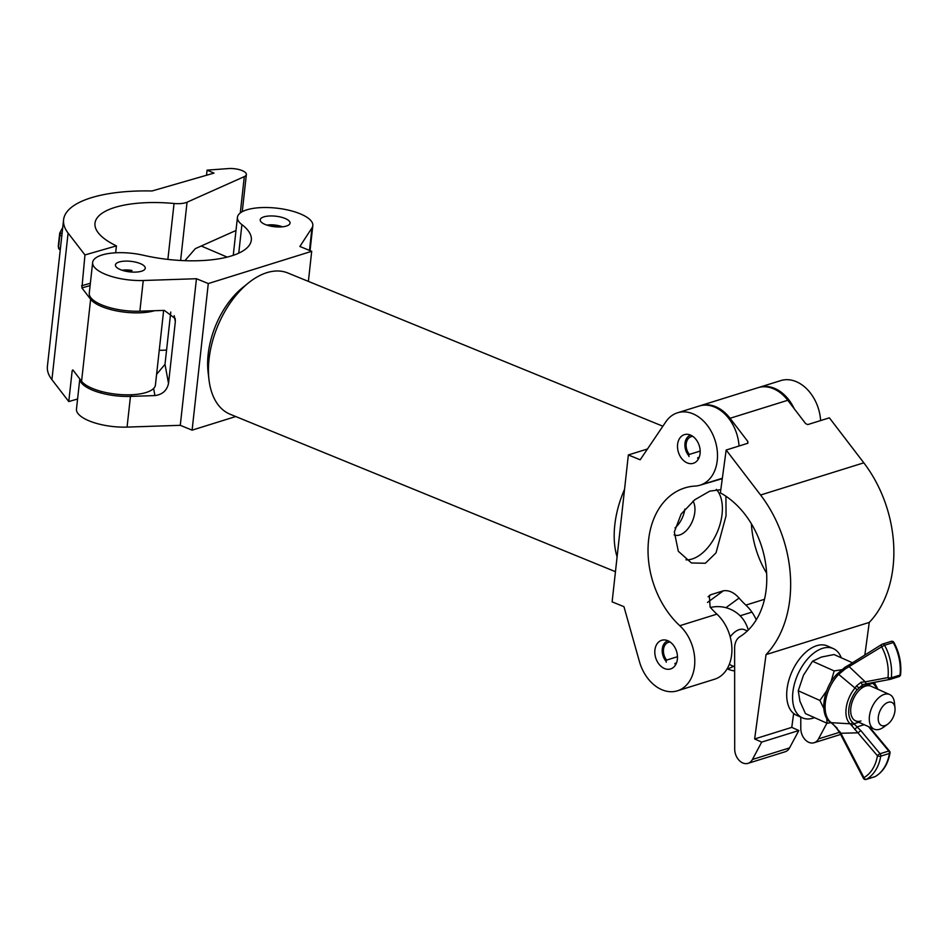 <?xml version="1.0" encoding="UTF-8"?>
<svg xmlns="http://www.w3.org/2000/svg" width="948" height="948" viewBox="0 0 948 948"><rect width="100%" height="100%" fill="white"/><g stroke="black" fill="none" stroke-linecap="round" stroke-linejoin="round"><path stroke-width="1.42" d="M617.089 556.891A76.302 44.852 -67.8 0 1 614.79 524.991A76.302 44.852 -67.8 0 1 624.554 489.322M208.998 379.816L208.122 372.422A66.822 39.283 -67.8 0 1 208.157 354.374A66.822 39.283 -67.8 0 1 242.842 287.434L248.649 282.777A76.302 44.852 112.2 0 0 209.046 359.209A76.302 44.852 112.2 0 0 208.998 379.816A76.302 44.852 112.2 0 0 230.139 414.252L615.453 571.691M662.865 426.221L287.86 273A76.302 44.852 112.2 0 0 248.649 282.777M685.961 559.841A39.496 23.214 112.2 0 0 722.068 514.207A39.496 23.214 112.2 0 0 716.356 489.381M674.135 534.921A20.062 11.791 112.2 0 0 694.801 512.228A20.062 11.791 112.2 0 0 693.012 501.137M725.919 496.231L726.05 515.831L716.024 552.85L705.383 563.254L691.459 562.982L678.318 551.25L674.336 531.958L681.15 514.041L694.73 499.786L709.768 491.135L720.8 489.678M690.381 435.025A15.002 10.926 -107.3 0 0 684.373 434.646A15.002 10.926 -107.3 0 0 677.595 448.274A15.002 10.926 -107.3 0 0 687.3 462.932A15.002 10.926 -107.3 0 0 693.308 463.299A15.002 10.926 -107.3 0 0 700.086 449.672A15.002 10.926 -107.3 0 0 690.381 435.025M667.676 640.658A15.002 10.926 -107.3 0 0 661.668 640.291A15.002 10.926 -107.3 0 0 654.902 653.919A15.002 10.926 -107.3 0 0 664.595 668.577A15.002 10.926 -107.3 0 0 670.603 668.944A15.002 10.926 -107.3 0 0 677.382 655.317A15.002 10.926 -107.3 0 0 667.676 640.658M692.739 413.719A37.908 27.587 -107.3 0 0 677.559 412.783A37.908 27.587 -107.3 0 0 665.84 421.813L640.173 459.792L628.346 454.957L612.124 601.85L623.962 606.684L639.39 661.455A37.908 27.587 -107.3 0 0 677.429 690.808A37.908 27.587 -107.3 0 0 694.765 662.984A37.908 27.587 -107.3 0 0 679.787 625.716A80.248 58.397 72.7 0 1 648.088 546.83A80.248 58.397 72.7 0 1 684.788 487.936A80.248 58.397 72.7 0 1 695.204 486.051A37.908 27.587 -107.3 0 0 700.122 485.163A37.908 27.587 -107.3 0 0 717.245 450.727A37.908 27.587 -107.3 0 0 692.739 413.719M739.025 446.01A37.908 27.587 -107.3 0 0 714.354 406.976A37.908 27.587 -107.3 0 0 699.174 406.04L677.559 412.783M794.223 408.718A37.908 27.587 -107.3 0 0 774.338 388.277A37.908 27.587 -107.3 0 0 759.158 387.341A37.908 27.587 -107.3 0 0 758.59 387.519M820.624 420.568A37.908 27.587 -107.3 0 0 795.953 381.534A37.908 27.587 -107.3 0 0 780.773 380.598L759.158 387.341M707.492 602.442L723.395 590.794C728.787 590 734.025 592.417 739.073 598.058L725.943 607.692M723.395 590.794L710.976 594.669L708.073 596.802M677.429 690.808L714.555 679.23A37.908 27.587 -107.3 0 0 731.892 651.406A37.908 27.587 -107.3 0 0 716.913 614.138A80.248 58.397 72.7 0 1 710.123 607.087L709.317 595.498L710.976 594.669M720.871 479.072L699.02 485.483M766.624 573.184A80.248 58.397 72.7 0 1 751.397 523.806M756.279 619.814A37.908 27.587 -107.3 0 0 745.875 605.108A80.248 58.397 72.7 0 1 739.073 598.058M727.495 668.909A37.908 27.587 -107.3 0 0 734.641 670.947M700.122 485.163L721.748 478.432A37.908 27.587 -107.3 0 0 722.352 478.23M628.346 454.957L647.472 448.996M675.023 527.929A20.062 11.791 112.2 0 0 684.859 509.112M120.515 269.67A15.002 5.297 6.3 0 0 136.251 272.076A15.002 5.297 6.3 0 0 145.257 268.26A15.002 5.297 6.3 0 0 140.174 263.544A15.002 5.297 6.3 0 0 124.437 261.15A15.002 5.297 6.3 0 0 115.431 264.966A15.002 5.297 6.3 0 0 120.515 269.67M265.31 224.522A15.002 5.297 6.3 0 0 281.035 226.928A15.002 5.297 6.3 0 0 290.052 223.112A15.002 5.297 6.3 0 0 284.957 218.396A15.002 5.297 6.3 0 0 269.232 216.002A15.002 5.297 6.3 0 0 260.214 219.818A15.002 5.297 6.3 0 0 265.31 224.522M196.449 278.724L208.287 283.559L311.702 251.303L299.876 246.468L311.975 227.887A37.908 13.391 6.3 0 0 312.816 225.624A37.908 13.391 6.3 0 0 276.603 208.145A37.908 13.391 6.3 0 0 237.45 217.305A37.908 13.391 6.3 0 0 241.906 224.617A80.248 28.345 -173.7 0 1 251.315 240.105A80.248 28.345 -173.7 0 1 143.563 255.285A37.908 13.391 6.3 0 0 92.655 262.454A37.908 13.391 6.3 0 0 105.524 274.351A37.908 13.391 6.3 0 0 143.255 280.501L196.449 278.724L180.274 425.32L192.1 430.155L235.732 416.539M92.655 262.454L89.266 293.145A37.908 13.391 6.3 0 0 102.135 305.055A37.908 13.391 6.3 0 0 139.866 311.205L164.324 310.387L175.214 318.564L175.321 321.728L174.207 315.684M79.833 378.975A37.908 13.391 6.3 0 0 92.726 390.244A37.908 13.391 6.3 0 0 130.457 396.406L154.915 395.577L153.612 388.49M79.798 378.927L76.48 409.05A37.908 13.391 6.3 0 0 89.337 420.948A37.908 13.391 6.3 0 0 127.068 427.098L180.274 425.32M156.598 374.33L164.999 364.352L170.77 312.034M164.999 364.352L168.519 383.419L175.321 321.728M168.519 383.419C166.955 390.529 162.416 394.581 154.915 395.577M311.702 251.303L308.384 281.39M208.287 283.559L192.1 430.155M720.373 492.865A80.248 58.397 72.7 0 1 765.83 565.008A80.248 58.397 72.7 0 1 739.914 636.7A15.796 11.495 -107.3 0 0 734.629 648.112L734.7 749.05A12.632 9.196 -107.3 0 0 748.019 763.341A12.632 9.196 -107.3 0 0 752.428 759.478L761.706 742.106L754.644 738.954L766.043 654.606A111.84 81.398 -107.3 0 0 760.592 495.01L726.168 450.027L720.373 492.865M747.616 443.332L747.854 441.543L730.055 418.281A37.908 27.587 -107.3 0 0 716.309 406.976A37.908 27.587 -107.3 0 0 700.311 405.685A37.908 27.587 -107.3 0 0 699.743 405.874M700.311 405.685L758.021 387.685A37.908 27.587 72.7 0 1 774.018 388.988A37.908 27.587 72.7 0 1 787.764 400.281L805.563 423.543L807.66 424.609L829.381 417.843L863.806 462.825A111.84 81.398 -107.3 0 1 869.257 622.421L864.849 655.032M826.905 723.182L818.515 738.871A12.632 9.196 72.7 0 1 814.107 742.734A12.632 9.196 72.7 0 1 800.787 728.443L800.776 717.126M719.84 479.024A80.248 58.397 72.7 0 1 722.222 479.178M748.019 763.341L785.145 751.764A12.632 9.196 -107.3 0 0 789.554 747.901L798.832 730.529L791.77 727.377L793.654 713.465M761.706 742.106L798.832 730.529M754.644 738.954L791.77 727.377M766.043 654.606L869.257 622.421M747.854 441.543L747.877 443.249L726.168 450.027M115.656 252.796L116.426 245.876A80.248 28.345 -173.7 0 1 94.99 223.242A80.248 28.345 -173.7 0 1 174.053 203.488A15.796 5.581 6.3 0 0 187.052 202.208L244.3 176.624A12.632 4.467 6.3 0 0 246.362 174.539A12.632 4.467 6.3 0 0 228.385 168.578L207.079 170.142L213.999 173.105L152.036 190.975A111.84 39.508 6.3 0 0 63.587 219.77A111.84 39.508 6.3 0 0 68.102 233.066L84.953 254.953L116.426 245.876M90.107 285.585L81.907 287.943L90.629 299.272A37.908 13.391 6.3 0 0 101.14 306.322A37.908 13.391 6.3 0 0 154.548 310.707M163.649 310.411L155.413 385.054A37.908 13.391 -173.7 0 1 132.139 394.724A37.908 13.391 -173.7 0 1 92.086 388.289A37.908 13.391 -173.7 0 1 81.575 381.238L72.854 369.91L72.178 370.704L68.777 401.549L77.582 399.013M63.587 219.77L47.4 366.366A111.84 39.508 6.3 0 0 51.915 379.65L68.777 401.549M159.252 350.191A15.796 5.581 6.3 0 0 166.587 349.954M184.896 260.676L195.335 248.649L236.005 230.471M207.079 170.142L206.522 175.262M73.233 370.395L72.178 370.704L72.854 369.91M81.907 287.943L84.953 254.953M690.654 435.132A12.679 9.231 -107.3 0 0 684.989 443.332A12.679 9.231 -107.3 0 0 688.604 455.49L689.054 456.545M692.846 436.388A11.056 8.046 -107.3 0 0 691.187 436.661A11.056 8.046 -107.3 0 0 686.198 443.83A11.056 8.046 -107.3 0 0 689.35 454.424L688.604 455.49M700.181 451.058L689.35 454.424M698.155 459.413L697.633 457.813A11.056 8.046 -107.3 0 0 697.775 457.777A11.056 8.046 -107.3 0 0 699.292 457.055M132.116 271.863L131.594 270.974A11.056 3.91 6.3 0 0 123.631 270.725M131.476 272.029L131.594 270.974M131.902 270.441A12.679 4.479 6.3 0 0 122.091 270.251M667.949 640.777A12.679 9.231 -107.3 0 0 662.285 648.977A12.679 9.231 -107.3 0 0 665.899 661.135L666.349 662.19M670.141 642.033A11.056 8.046 -107.3 0 0 668.482 642.306A11.056 8.046 -107.3 0 0 663.493 649.475A11.056 8.046 -107.3 0 0 666.645 660.069L665.899 661.135M677.476 656.703L666.645 660.069M675.45 665.058L674.929 663.458A11.056 8.046 -107.3 0 0 675.071 663.422A11.056 8.046 -107.3 0 0 676.588 662.688M878.358 716.522A12.632 7.3 114.1 0 0 887.695 724.213A12.632 7.3 114.1 0 0 894.9 711.367A12.632 7.3 114.1 0 0 894.983 707.883A12.632 7.3 114.1 0 0 886.89 702.859A12.632 7.3 114.1 0 0 878.358 716.522M887.695 724.213L883.512 727.235A18.96 10.938 -65.9 0 1 874.186 729.154A18.96 10.938 -65.9 0 1 869.506 715.716A18.96 10.938 -65.9 0 1 889.651 694.529A18.96 10.938 -65.9 0 1 894.45 702.752L894.983 707.883M748.28 630.053A25.667 18.676 -107.3 0 0 739.381 615.074A31.912 31.912 0 0 0 710.443 607.467M730.197 636.878A18.96 10.938 -65.9 0 1 744.607 629.768L747.32 630.977M841.255 657.77A37.908 21.887 114.1 0 0 833.316 648.61L827.426 645.979A37.908 21.887 114.1 0 0 787.136 688.343A37.908 21.887 114.1 0 0 796.498 715.219L802.387 717.849A37.908 21.887 114.1 0 0 814.522 717.648M833.316 648.61A37.908 21.887 114.1 0 0 793.026 690.974A37.908 21.887 114.1 0 0 802.387 717.849M841.528 669.75L834.181 670.923L812.531 661.254L803.501 675.166L798.252 690.784L799.958 701.342L805.456 713.607L827.106 723.277L826.703 718.229M826.644 690.831L819.902 700.454L798.252 690.784M834.181 670.923L830.898 682.027M819.902 700.454L823.836 708.476M831.04 722.72L827.106 723.277M852.489 662.794L834.027 654.547L821.395 657.059L812.531 661.254M860.95 720.978A18.96 10.938 -65.9 0 1 855.582 720.836A18.96 10.938 -65.9 0 1 851.79 703.226A18.96 10.938 -65.9 0 1 865.666 686.079A18.96 10.938 -65.9 0 1 871.034 686.222L889.651 694.529M837.759 675.367A30.703 17.728 114.1 0 0 831.36 722.684L850.19 723.798A24.198 13.971 -65.9 0 1 855.025 688.023L838.707 674.395L837.759 675.367A2.37 0.96 -137.6 0 0 836.089 675.047L836.089 675.047C823.065 688.734 819.084 715.112 830.567 722.412L831.479 722.969A2.37 1.884 118.7 0 1 831.064 722.637M890.871 641.512A2.37 1.73 72.7 0 1 891.167 641.369L882.481 644.083A2.37 1.73 72.7 0 0 882.173 644.213A2.37 1.6 57.9 0 0 881.924 644.332L849.775 664.489A2.37 1.6 -122.1 0 0 849.491 666.977L865.24 681.837L888.003 677.559A40.361 29.376 -107.3 0 0 881.628 646.82L845.13 669.027L838.707 674.395A2.37 1.007 -133.5 0 0 837.096 674.028L836.089 675.047M889.864 679.42L862.953 684.527L856.945 689.99A21.922 12.656 114.1 0 0 852.572 722.4L860.974 730.766A2.37 0.806 140.3 0 0 858.343 732.816L840.722 733.266M874.103 682.382A2.37 1.908 130.4 0 1 874.056 684.657L872.847 683.247L858.663 687.667L856.388 685.996L861.14 682.193L865.24 681.837A2.37 1.623 -100.6 0 0 867.219 683.674L889.994 679.396A2.37 1.623 79.4 0 0 890.125 679.372A2.37 1.73 72.7 0 0 890.267 679.337A2.37 1.73 72.7 0 0 891.333 677.784L900.019 675.071A42.731 31.094 -107.3 0 0 893.265 642.543L884.579 645.244A42.731 31.094 72.7 0 1 891.333 677.784A2.37 0.83 6 0 1 888.003 677.559A2.37 1.623 79.4 0 0 889.994 679.396A2.37 2.37 0 0 0 890.267 679.337L898.953 676.623A2.37 1.73 72.7 0 1 898.811 676.659L890.397 679.278M869.6 727.104L870.406 728.1A2.37 0.806 140.3 0 0 869.672 728.052L868.534 726.618M845.237 667.143L850.036 664.37A2.37 1.6 -122.1 0 0 849.775 664.489L845.106 667.191A2.37 0.901 -118.4 0 1 845.237 667.143M856.945 689.99A2.37 0.865 -139.9 0 0 855.025 688.023L856.388 685.996M837.143 728.123L831.479 722.969A2.37 1.884 118.7 0 0 832.119 723.158L840.603 732.709L863.948 777.644A40.361 29.376 -107.3 0 0 877.433 755.781L850.19 723.798A2.37 1.908 130.4 0 0 852.572 722.4M867.349 683.65A2.37 1.623 -100.6 0 1 867.219 683.674L862.87 684.539A2.37 1.221 -101.8 0 1 861.14 682.193M845.13 669.027A2.37 0.901 -118.4 0 1 845.106 667.191L837.096 674.028M873.203 682.56A2.37 1.813 147.5 0 1 872.847 683.247M858.758 722.258L853.781 723.81A2.37 1.813 147.5 0 1 851.114 724.983M831.36 722.684A2.37 1.92 124.7 0 1 830.567 722.412M864.173 724.675L857.229 726.843L854.74 729.51M836.669 728.348L840.047 733.314L863.391 778.249A2.37 2.37 0 0 0 866.199 779.422A2.37 1.73 72.7 0 0 866.46 779.315L875.146 776.602A42.731 31.094 -107.3 0 0 889.425 753.459L880.739 756.16A42.731 31.094 72.7 0 1 866.46 779.315A2.37 1.6 -120.1 0 1 863.948 777.644L863.391 778.249M282.397 226.821A12.679 4.479 6.3 0 0 266.874 225.103M280.786 226.939A11.056 3.91 6.3 0 0 268.426 225.577M679.787 625.716L716.913 614.138M745.875 605.108L764.491 599.302M143.255 280.501L139.866 311.205M130.457 396.406L127.068 427.098M241.906 224.617L238.754 253.152M311.975 227.887L309.486 250.402M730.055 418.281L787.764 400.281M818.515 738.871L839.501 732.33M752.428 759.478L789.554 747.901M760.592 495.01L863.806 462.825M174.053 203.488L167.879 259.408M90.629 299.272L81.575 381.238M187.052 202.208L180.618 260.475M244.3 176.624L240.294 212.945M68.102 233.066L51.915 379.65M81.552 285.798L90.368 283.262M876.841 688.817A21.922 12.656 114.1 0 0 874.056 684.657M860.974 730.766L880.064 753.731L888.75 751.029L869.672 728.052M900.6 674.609A2.37 0.83 6 0 1 900.019 675.071A2.37 1.73 72.7 0 1 898.953 676.623A2.37 2.37 0 0 0 900.6 674.609C901.631 663.493 899.415 652.793 893.952 642.495A2.37 2.37 0 0 0 891.167 641.369A2.37 1.73 72.7 0 1 893.265 642.543L893.952 642.495M881.628 646.82L884.579 645.244A2.37 1.73 72.7 0 0 882.481 644.083A2.37 2.37 0 0 0 881.924 644.332A2.37 1.6 57.9 0 0 881.628 646.82M880.064 753.731A2.37 0.806 140.3 0 0 877.433 755.781A2.37 0.924 -170.6 0 0 880.739 756.16A2.37 1.73 72.7 0 0 880.064 753.731M888.75 751.029A2.37 1.73 72.7 0 1 889.425 753.459A2.37 0.924 -170.6 0 0 890.006 752.973A2.37 2.37 0 0 0 889.497 751.077A2.37 0.806 140.3 0 0 888.75 751.029M890.006 752.973C888.086 763.863 883.204 771.708 875.371 776.507A2.37 1.6 -120.1 0 1 875.146 776.602A2.37 1.73 72.7 0 1 874.885 776.72A2.37 1.73 72.7 0 1 874.613 776.768M62.378 230.708A40.361 14.256 6.3 0 0 62.295 231.478M60.435 248.281A2.37 0.841 -173.7 0 1 58.503 247.333L59.866 234.997A42.731 15.097 -173.7 0 1 59.724 233.03L58.361 245.366A42.731 15.097 6.3 0 0 58.503 247.333A2.37 2.204 166.2 0 0 58.551 248.056L58.361 245.366M62.13 232.947A2.37 2.204 166.2 0 0 59.866 234.997A2.37 0.841 -173.7 0 0 61.798 235.934M237.45 217.305L233.255 255.32M312.816 225.624L310.055 250.627M814.107 742.734L840.639 734.451M246.362 174.539L242.25 211.7M101.246 393.076L101.424 391.453M131.156 396.382L131.334 394.759M751.918 612.112L740.127 615.785M874.186 729.154L855.582 720.836M734.641 666.835L729.285 664.441M726.986 669.063A31.912 31.912 0 0 0 733.456 666.302M877.943 689.303L874.34 682.536M870.406 728.1L889.497 751.077M875.371 776.507A2.37 2.37 0 0 1 874.885 776.72L866.199 779.422M201.225 246.006L227.165 257.098M62.722 227.567L59.724 233.03M58.551 248.056A2.37 2.37 0 0 0 60.269 249.786"/></g></svg>
